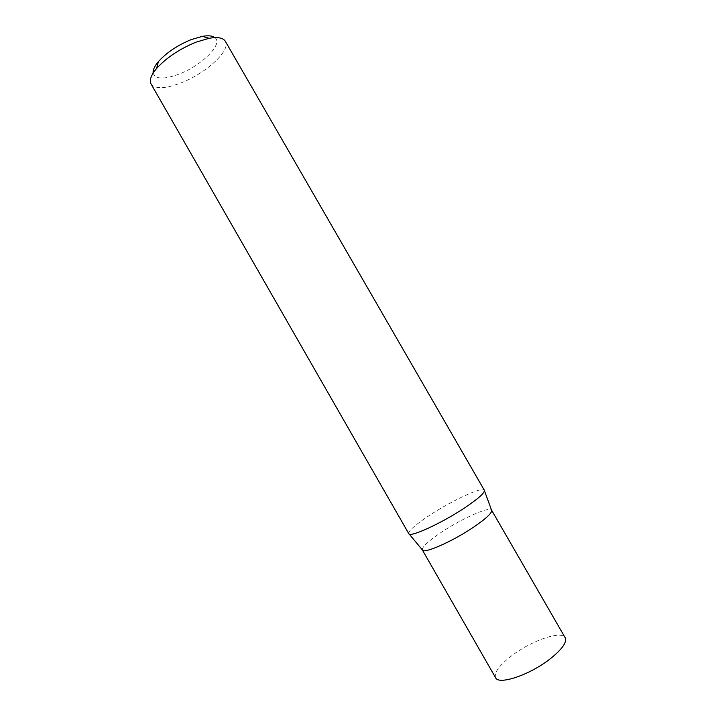 <?xml version="1.0" encoding="UTF-8"?>
<svg xmlns="http://www.w3.org/2000/svg" width="716" height="716" viewBox="0 0 716 716"><rect width="100%" height="100%" fill="white"/><g stroke="black" fill="none" stroke-linecap="round" stroke-linejoin="round"><path stroke-width="0.54" stroke-dasharray="3.58 2.69" d="M422.351 549.96L422.27 549.79C422.189 546.711 428.553 540.875 441.369 532.274C461.364 518.894 489.135 506.373 491.48 509.989L491.588 510.15M495.597 677.73C493.852 672.619 499.356 665.191 512.119 655.444C531.809 640.48 561.568 630.205 565.175 637.723M408.782 533.671L408.702 533.483C408.854 530.413 415.951 524.264 429.976 515.037C451.832 500.681 481.832 486.692 484.213 490.057L484.338 490.227M214.889 37.617C223.625 43.739 201.93 65.371 179.447 73.945C164.134 79.664 155.372 79.386 153.143 73.121M151.067 83.996C155.39 89.294 165.584 88.847 181.649 82.653C206.315 73.077 231.179 50.12 225.334 41.295M409.149 534.02L408.702 533.483M484.455 490.72L484.213 490.057"/><path stroke-width="1.07" d="M473.455 527.245C452.387 541.529 423.371 554.247 422.351 549.96L495.597 677.73C498.488 685.293 529.178 675.17 549.521 659.364C561.899 649.618 567.117 642.395 565.175 637.723L491.588 510.15C492.348 512.763 486.307 518.465 473.455 527.245M464.201 508.163C441.047 523.557 409.57 537.85 408.782 533.671L151.067 83.996C149.143 80.389 150.995 75.225 156.598 68.503C166.363 57.772 179.465 49.001 195.907 42.199L209.161 38.288C217.789 36.811 223.177 37.823 225.334 41.295L484.338 490.227C485 492.751 478.288 498.73 464.201 508.163M153.143 73.121C152.75 70.087 154.495 66.248 158.388 61.621C166.542 52.599 177.479 45.26 191.199 39.613L202.306 36.364C208.267 35.326 212.464 35.746 214.889 37.617M422.27 549.79L409.149 534.02M158.388 61.621L156.598 68.503M202.306 36.364L209.161 38.288M491.48 509.989L484.455 490.72"/></g></svg>

